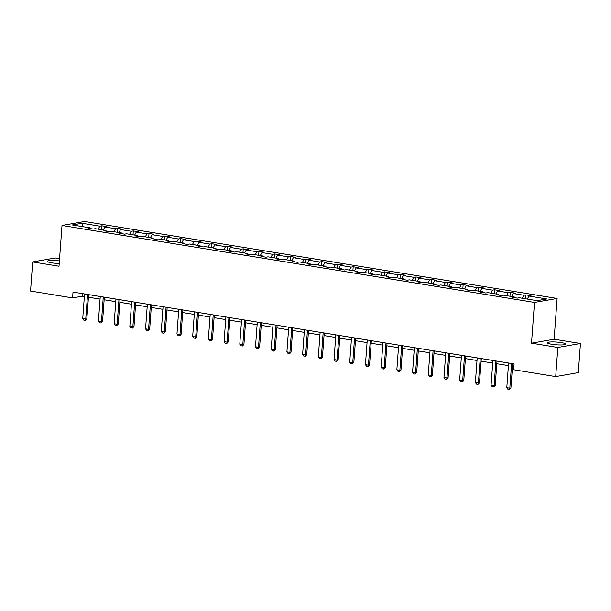<?xml version="1.0" encoding="UTF-8"?>
<svg xmlns="http://www.w3.org/2000/svg" width="611" height="611" viewBox="0 0 611 611"><rect width="100%" height="100%" fill="white"/><g stroke="black" fill="none" stroke-linecap="round" stroke-linejoin="round"><path stroke-width="0.92" d="M59.404 260.897A9.211 1.375 4.2 0 0 47.391 261.332A9.211 1.375 4.2 0 0 51.813 262.845A9.211 1.375 4.2 0 0 59.214 263.517M551.786 344.276A9.211 1.375 4.2 0 0 561.02 344.963A9.211 1.375 4.2 0 0 565.74 344.115A9.211 1.375 4.2 0 0 561.326 342.603A9.211 1.375 4.2 0 0 552.1 341.916A9.211 1.375 4.2 0 0 547.372 342.763A9.211 1.375 4.2 0 0 551.786 344.276M59.573 258.667L55.303 257.972L32.688 261.936L30.55 291.05L72.587 297.901L82.271 296.198L84.349 296.541M557.117 298.458L84.624 221.503L62.009 225.467L534.503 302.422L557.117 298.458L554.124 339.22L531.509 343.183L557.835 347.468L580.45 343.504L554.124 339.22M580.45 343.504L578.312 372.618L555.697 376.582L557.835 347.468M98.195 229.171L99.845 226.169L101.892 225.81L101.602 229.728M82.752 226.658L82.019 223.267L99.845 226.169M103.236 229.988L104.878 226.994L106.925 226.635L101.892 225.81M104.878 226.994L115.548 228.728L117.595 228.369L117.304 232.287M118.939 232.547L120.581 229.553L122.628 229.194L117.595 228.369M120.581 229.553L131.25 231.286L133.305 230.927L133.015 234.845M134.641 235.105L136.291 232.111L138.338 231.752L133.305 230.927M136.291 232.111L146.961 233.845L149.008 233.486L148.717 237.396M150.352 237.664L151.994 234.67L154.041 234.311L149.008 233.486M151.994 234.67L162.663 236.404L164.71 236.045L164.428 239.955M166.055 240.222L167.697 237.228L169.751 236.869L164.71 236.045M167.697 237.228L178.374 238.962L180.421 238.603L180.13 242.514M181.765 242.781L183.407 239.779L185.454 239.42L180.421 238.603M183.407 239.779L194.077 241.521L196.123 241.162L195.841 245.072M197.468 245.339L199.11 242.338L201.156 241.979L196.123 241.162M199.11 242.338L209.787 244.079L211.834 243.72L211.543 247.631M213.178 247.898L214.82 244.896L216.867 244.537L211.834 243.72M214.82 244.896L225.49 246.638L227.536 246.279L227.254 250.189M228.881 250.457L230.523 247.455L232.57 247.096L227.536 246.279M230.523 247.455L241.2 249.196L243.247 248.837L242.957 252.748M244.591 253.015L246.233 250.014L248.28 249.655L243.247 248.837M246.233 250.014L256.903 251.755L258.949 251.396L258.659 255.306M260.294 255.574L261.936 252.572L263.983 252.213L258.949 251.396M261.936 252.572L272.605 254.313L274.66 253.955L274.37 257.865M275.996 258.132L277.646 255.131L279.693 254.772L274.66 253.955M277.646 255.131L288.316 256.872L290.362 256.513L290.072 260.423M291.707 260.691L293.349 257.689L295.396 257.33L290.362 256.513M293.349 257.689L304.018 259.431L306.065 259.072L305.783 262.982M307.409 263.249L309.051 260.248L311.106 259.889L306.065 259.072M309.051 260.248L319.729 261.989L321.776 261.63L321.485 265.541M323.12 265.8L324.762 262.806L326.809 262.447L321.776 261.63M324.762 262.806L335.431 264.54L337.478 264.181L337.196 268.099M338.822 268.359L340.464 265.365L342.511 265.006L337.478 264.181M340.464 265.365L351.142 267.099L353.189 266.74L352.898 270.658M354.533 270.917L356.175 267.924L358.222 267.565L353.189 266.74M356.175 267.924L366.844 269.657L368.891 269.298L368.609 273.216M370.235 273.476L371.878 270.482L373.924 270.123L368.891 269.298M371.878 270.482L382.555 272.216L384.602 271.857L384.311 275.767M385.946 276.035L387.588 273.041L389.635 272.682L384.602 271.857M387.588 273.041L398.257 274.774L400.304 274.415L400.014 278.326M401.648 278.593L403.291 275.599L405.337 275.24L400.304 274.415M403.291 275.599L413.96 277.333L416.015 276.974L415.724 280.884M417.351 281.152L419.001 278.15L421.048 277.791L416.015 276.974M419.001 278.15L429.67 279.891L431.717 279.533L431.427 283.443M433.062 283.71L434.704 280.709L436.75 280.35L431.717 279.533M434.704 280.709L445.373 282.45L447.42 282.091L447.137 286.001M448.764 286.269L450.406 283.267L452.461 282.908L447.42 282.091M450.406 283.267L461.084 285.009L463.13 284.65L462.84 288.56M464.475 288.827L466.117 285.826L468.163 285.467L463.13 284.65M466.117 285.826L476.786 287.567L478.833 287.208L478.55 291.119M480.177 291.386L481.819 288.384L483.866 288.025L478.833 287.208M481.819 288.384L492.497 290.126L494.543 289.767L494.253 293.677M495.888 293.944L497.53 290.943L499.577 290.584L494.543 289.767M497.53 290.943L508.199 292.684L510.246 292.325L509.964 296.236M511.59 296.503L513.232 293.501L515.279 293.143L510.246 292.325M513.232 293.501L523.91 295.243L525.956 294.884L525.666 298.794M527.301 299.062L528.943 296.06L530.99 295.701L525.956 294.884M528.943 296.06L546.761 298.962L537.1 300.658L519.281 297.756L517.234 298.115L512.201 297.29L514.248 296.931L503.579 295.197L501.532 295.556L496.499 294.731L498.545 294.372L487.868 292.638L485.821 292.997L480.788 292.18L482.835 291.821L472.166 290.08L470.119 290.439L465.086 289.622L467.132 289.263L456.455 287.521L454.408 287.88L449.375 287.063L451.422 286.704L440.752 284.963L438.706 285.322L433.673 284.505L435.719 284.146L425.05 282.404L422.995 282.763L417.962 281.946L420.009 281.587L409.339 279.846L407.293 280.205L402.259 279.387L404.306 279.028L393.637 277.287L391.59 277.646L386.549 276.829L388.604 276.47L377.926 274.729L375.88 275.087L370.846 274.27L372.893 273.911L362.224 272.17L360.177 272.529L355.144 271.712L357.191 271.353L346.513 269.611L344.467 269.97L339.433 269.153L341.48 268.794L330.811 267.06L328.764 267.419L323.731 266.595L325.778 266.236L315.1 264.502L313.053 264.861L308.02 264.036L310.067 263.677L299.398 261.943L297.351 262.302L292.318 261.477L294.365 261.118L283.695 259.385L281.64 259.744L276.607 258.919L278.654 258.56L267.985 256.826L265.938 257.185L260.905 256.36L262.951 256.001L252.282 254.268L250.235 254.627L245.194 253.809L247.249 253.443L236.572 251.709L234.525 252.068L229.492 251.251L231.538 250.892L220.869 249.151L218.822 249.509L213.789 248.692L215.836 248.333L205.159 246.592L203.112 246.951L198.079 246.134L200.125 245.775L189.456 244.033L187.409 244.392L182.376 243.575L184.423 243.216L173.745 241.475L171.699 241.834L166.666 241.017L168.712 240.658L158.043 238.916L155.996 239.275L150.963 238.458L153.01 238.099L142.34 236.358L140.286 236.717L135.252 235.899L137.299 235.541L126.63 233.799L124.583 234.158L119.55 233.341L121.597 232.982L110.927 231.241L108.88 231.6L103.839 230.782L105.894 230.423L95.217 228.69L93.17 229.049L88.137 228.224L90.184 227.865L72.365 224.963L82.019 223.267M555.697 376.582L513.66 369.739L514.088 363.912L73.014 292.073L72.587 297.901M106.268 231.179L105.894 230.423M113.906 231.729L115.548 228.728M121.971 233.738L121.597 232.982M129.608 234.288L131.25 231.286M137.674 236.297L137.299 235.541M145.319 236.847L146.961 233.845M153.384 238.855L153.01 238.099M161.021 239.405L162.663 236.404M169.087 241.406L168.712 240.658M176.732 241.964L178.374 238.962M184.797 243.965L184.423 243.216M192.434 244.522L194.077 241.521M200.5 246.523L200.125 245.775M208.145 247.081L209.787 244.079M216.21 249.082L215.836 248.333M223.847 249.639L225.49 246.638M231.913 251.64L231.538 250.892M239.55 252.19L241.2 249.196M247.623 254.199L247.249 253.443M255.261 254.749L256.903 251.755M263.326 256.757L262.951 256.001M270.963 257.307L272.605 254.313M279.028 259.316L278.654 258.56M286.674 259.866L288.316 256.872M294.739 261.875L294.365 261.118M302.376 262.425L304.018 259.431M310.441 264.433L310.067 263.677M318.087 264.983L319.729 261.989M326.152 266.992L325.778 266.236M333.789 267.542L335.431 264.54M341.855 269.55L341.48 268.794M349.5 270.1L351.142 267.099M357.565 272.109L357.191 271.353M365.202 272.659L366.844 269.657M373.268 274.667L372.893 273.911M380.905 275.217L382.555 272.216M388.978 277.226L388.604 276.47M396.615 277.776L398.257 274.774M404.681 279.777L404.306 279.028M412.318 280.334L413.96 277.333M420.383 282.335L420.009 281.587M428.028 282.893L429.67 279.891M436.094 284.894L435.719 284.146M443.731 285.452L445.373 282.45M451.796 287.453L451.422 286.704M459.441 288.01L461.084 285.009M467.507 290.011L467.132 289.263M475.144 290.561L476.786 287.567M483.209 292.57L482.835 291.821M490.854 293.12L492.497 290.126M498.92 295.128L498.545 294.372M506.557 295.678L508.199 292.684M514.622 297.687L514.248 296.931M522.26 298.237L523.91 295.243M32.688 261.936L59.015 266.228L62.009 225.467M531.509 343.183L534.503 302.422M88.442 297.206L100.059 299.1M104.153 299.764L115.762 301.658M119.855 302.323L131.472 304.209M135.566 304.881L147.175 306.768M151.268 307.44L162.877 309.326M166.971 309.998L178.588 311.885M182.681 312.557L194.29 314.444M198.384 315.116L210.001 317.002M214.094 317.667L225.703 319.561M229.797 320.225L241.414 322.119M245.507 322.784L257.116 324.678M261.21 325.342L272.827 327.236M276.92 327.901L288.529 329.795M292.623 330.459L304.232 332.353M308.326 333.018L319.943 334.912M324.036 335.576L335.645 337.471M339.739 338.135L351.356 340.029M355.449 340.694L367.058 342.588M371.152 343.252L382.769 345.139M386.862 345.811L398.471 347.697M402.565 348.369L414.182 350.256M418.275 350.928L429.884 352.814M433.978 353.486L445.587 355.373M449.681 356.037L461.297 357.931M465.391 358.596L477 360.49M481.094 361.154L492.71 363.049M496.804 363.713L508.413 365.607M512.507 366.272L513.904 366.501M82.462 293.616L82.271 296.198M90.558 228.621L90.184 227.865M511.628 363.514L509.811 388.184L510.911 387.993L509.589 389.467L507.894 389.253L506.794 387.695L508.604 363.018M512.698 363.69L510.911 387.993M506.794 387.695L509.811 388.184L509.406 389.497M495.918 360.956L494.108 385.625L495.208 385.434L493.696 386.939L492.191 386.694L491.084 385.136L492.901 360.467M496.995 361.132L495.208 385.434M491.084 385.136L494.108 385.625L493.696 386.939M480.215 358.397L478.398 383.074L479.498 382.876L477.993 384.38L476.481 384.136L475.381 382.578L477.191 357.909M481.285 358.573L479.498 382.876M475.381 382.578L478.398 383.074L477.993 384.38M464.505 355.839L462.695 380.516L463.795 380.317L462.474 381.791L460.778 381.577L459.671 380.019L461.488 355.35M465.582 356.014L463.795 380.317M459.671 380.019L462.695 380.516L462.29 381.822M448.802 353.28L446.992 377.957L448.092 377.758L446.58 379.263L445.068 379.019L443.968 377.461L445.778 352.791M449.872 353.456L448.092 377.758M443.968 377.461L446.992 377.957L446.58 379.263M433.092 350.722L431.282 375.398L432.382 375.2L431.06 376.674L429.365 376.46L428.265 374.902L430.075 350.233M434.169 350.897L432.382 375.2M428.265 374.902L431.282 375.398L430.877 376.704M417.389 348.163L415.579 372.84L416.679 372.649L415.167 374.146L413.655 373.901L412.555 372.343L414.365 347.674M418.459 348.339L416.679 372.649M412.555 372.343L415.579 372.84L415.167 374.146M401.679 345.605L399.869 370.281L400.969 370.09L399.647 371.557L397.952 371.343L396.852 369.785L398.662 345.116M402.756 345.78L400.969 370.09M396.852 369.785L399.869 370.281L399.464 371.587M385.976 343.046L384.166 367.723L385.266 367.532L383.754 369.029L382.249 368.784L381.142 367.226L382.96 342.557M387.046 343.222L385.266 367.532M381.142 367.226L384.166 367.723L383.754 369.029M370.274 340.487L368.456 365.164L369.556 364.973L368.051 366.478L366.539 366.226L365.439 364.675L367.249 339.999M371.343 340.663L369.556 364.973M365.439 364.675L368.456 365.164L368.051 366.478M354.563 337.936L352.753 362.606L353.853 362.415L352.341 363.919L350.836 363.667L349.729 362.117L351.546 337.44M355.64 338.104L353.853 362.415M349.729 362.117L352.753 362.606L352.341 363.919M338.861 335.378L337.043 360.047L338.143 359.856L336.638 361.361L335.126 361.109L334.026 359.558L335.836 334.881M339.93 335.546L338.143 359.856M334.026 359.558L337.043 360.047L336.638 361.361M323.15 332.819L321.34 357.488L322.44 357.298L321.119 358.772L319.423 358.558L318.316 357L320.133 332.323M324.227 332.995L322.44 357.298M318.316 357L321.34 357.488L320.935 358.802M307.448 330.261L305.637 354.93L306.737 354.739L305.408 356.213L303.713 355.999L302.613 354.441L304.423 329.764M308.517 330.436L306.737 354.739M302.613 354.441L305.637 354.93L305.225 356.244M291.737 327.702L289.927 352.371L291.027 352.18L289.706 353.654L288.01 353.441L286.91 351.883L288.72 327.206M292.814 327.878L291.027 352.18M286.91 351.883L289.927 352.371L289.522 353.685M276.035 325.144L274.224 349.813L275.324 349.622L273.995 351.096L272.3 350.882L271.2 349.324L273.01 324.647M277.104 325.319L275.324 349.622M271.2 349.324L274.224 349.813L273.812 351.126M260.324 322.585L258.514 347.254L259.614 347.063L258.293 348.537L256.597 348.323L255.497 346.765L257.307 322.096M261.401 322.761L259.614 347.063M255.497 346.765L258.514 347.254L258.109 348.568M244.621 320.027L242.811 344.696L243.911 344.505L242.399 346.009L240.894 345.765L239.787 344.207L241.605 319.538M245.691 320.202L243.911 344.505M239.787 344.207L242.811 344.696L242.399 346.009M228.919 317.468L227.101 342.145L228.201 341.946L226.88 343.42L225.184 343.206L224.084 341.648L225.894 316.979M229.988 317.644L228.201 341.946M224.084 341.648L227.101 342.145L226.696 343.451M213.208 314.909L211.398 339.586L212.498 339.388L210.986 340.892L209.481 340.648L208.374 339.09L210.192 314.421M214.285 315.085L212.498 339.388M208.374 339.09L211.398 339.586L210.986 340.892M197.506 312.351L195.688 337.028L196.788 336.829L195.467 338.303L193.771 338.089L192.671 336.531L194.481 311.862M198.575 312.526L196.788 336.829M192.671 336.531L195.688 337.028L195.283 338.334M181.795 309.792L179.985 334.469L181.085 334.278L179.764 335.745L178.068 335.531L176.961 333.973L178.779 309.303M182.872 309.968L181.085 334.278M176.961 333.973L179.985 334.469L179.581 335.775M166.093 307.234L164.283 331.91L165.382 331.72L163.87 333.216L162.358 332.972L161.258 331.414L163.068 306.745M167.162 307.409L165.382 331.72M161.258 331.414L164.283 331.91L163.87 333.216M150.382 304.675L148.572 329.352L149.672 329.161L148.351 330.627L146.655 330.414L145.555 328.855L147.366 304.186M151.459 304.851L149.672 329.161M145.555 328.855L148.572 329.352L148.168 330.658M134.68 302.117L132.87 326.793L133.969 326.602L132.457 328.107L130.945 327.855L129.845 326.305L131.655 301.628M135.749 302.292L133.969 326.602M129.845 326.305L132.87 326.793L132.457 328.107M118.969 299.566L117.159 324.235L118.259 324.044L116.754 325.548L115.242 325.296L114.142 323.746L115.953 299.069M120.046 299.734L118.259 324.044M114.142 323.746L117.159 324.235L116.754 325.548M103.267 297.007L101.457 321.676L102.556 321.485L101.044 322.99L99.54 322.738L98.432 321.187L100.25 296.511M104.336 297.175L102.556 321.485M98.432 321.187L101.457 321.676L101.044 322.99M87.564 294.449L85.746 319.118L86.846 318.927L85.525 320.401L83.829 320.187L82.729 318.629L84.539 293.952M88.633 294.624L86.846 318.927M82.729 318.629L85.746 319.118L85.341 320.431"/></g></svg>
